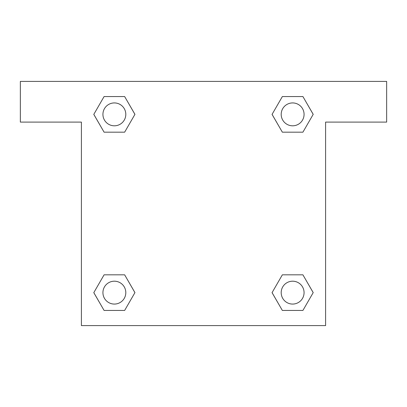<?xml version="1.0" encoding="UTF-8"?>
<svg xmlns="http://www.w3.org/2000/svg" width="407" height="407" viewBox="0 0 407 407"><rect width="100%" height="100%" fill="white"/><g stroke="black" fill="none" stroke-linecap="round" stroke-linejoin="round"><path stroke-width="0.61" d="M386.65 81.4L20.35 81.4L20.35 122.1L81.4 122.1L81.4 325.6L325.6 325.6L325.6 122.1L386.65 122.1L386.65 81.4M104.085 132.173L124.649 132.173L104.085 132.173L93.808 114.367L104.085 96.561L124.649 96.561L134.926 114.367L124.649 132.173L104.085 132.173L93.783 114.382M124.649 96.561L104.085 96.561L124.649 96.561L134.951 114.352M124.649 274.827L104.085 274.827L124.649 274.827L134.926 292.633L124.649 310.439L104.085 310.439L93.808 292.633L104.085 274.827L124.649 274.827L134.951 292.618M104.085 310.439L124.649 310.439L104.085 310.439L93.783 292.648M302.915 274.827L282.351 274.827L302.915 274.827L313.192 292.633L302.915 310.439L282.351 310.439L272.074 292.633L282.351 274.827L302.915 274.827L313.217 292.618M282.351 310.439L302.915 310.439L282.351 310.439L272.049 292.648M282.351 132.173L302.915 132.173L282.351 132.173L272.074 114.367L282.351 96.561L302.915 96.561L313.192 114.367L302.915 132.173L282.351 132.173L272.049 114.382M302.915 96.561L282.351 96.561L302.915 96.561L313.217 114.352M304.07 292.633A11.437 11.437 0 0 0 286.915 282.728A11.437 11.437 0 0 0 286.915 302.538A11.437 11.437 0 0 0 304.07 292.633M125.804 292.633A11.437 11.437 0 0 0 108.649 282.728A11.437 11.437 0 0 0 108.649 302.538A11.437 11.437 0 0 0 125.804 292.633M304.07 114.367A11.437 11.437 0 0 0 286.915 104.462A11.437 11.437 0 0 0 286.915 124.272A11.437 11.437 0 0 0 304.07 114.367M125.804 114.367A11.437 11.437 0 0 0 108.649 104.462A11.437 11.437 0 0 0 108.649 124.272A11.437 11.437 0 0 0 125.804 114.367"/></g></svg>

